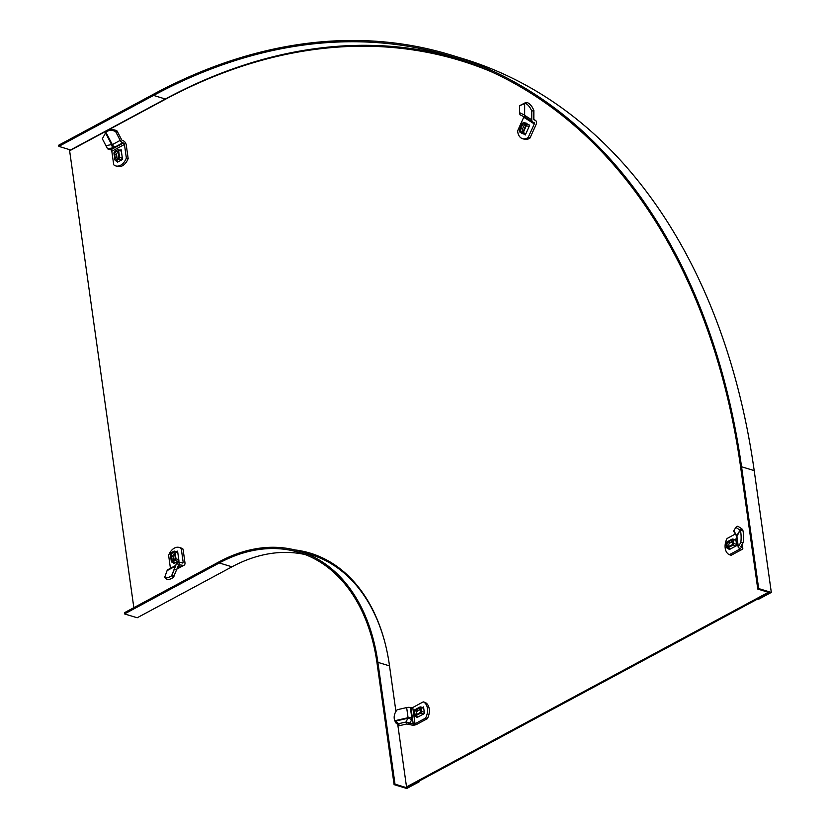 <?xml version="1.0" encoding="UTF-8"?>
<svg xmlns="http://www.w3.org/2000/svg" width="830" height="830" viewBox="0 0 830 830"><rect width="100%" height="100%" fill="white"/><g stroke="black" fill="none" stroke-linecap="round" stroke-linejoin="round"><path stroke-width="1.25" d="M406.524 786.913L407.655 787.255L768.611 593.118L767.48 592.776L406.524 786.913L397.819 724.953M395.931 711.476L389.405 665.1A193.1 131.202 -73.1 0 0 310.337 553.174A193.1 131.202 -73.1 0 0 294.764 549.906M768.497 592.33L768.611 593.118M767.377 591.987L767.48 592.776M133.838 607.674L69.627 150.78L164.371 99.818A708.042 481.078 106.9 0 1 460.453 60.6L461.584 60.943A708.042 481.078 106.9 0 1 488.165 70.322M460.453 60.6A708.042 481.078 106.9 0 1 490.976 71.588M310.908 553.351A193.1 131.202 -73.1 0 0 296.3 550.3M389.519 665.888L377.889 662.35A191.813 130.331 -73.1 0 0 299.35 551.172A191.813 130.331 -73.1 0 0 219.141 561.796L124.386 612.758L124.552 613.92L137.199 617.769L231.954 566.817A190.526 129.449 -73.1 0 1 305.222 554.575M377.889 662.35L395.007 784.163L394.105 784.641L376.986 662.828A190.526 129.449 -73.1 0 0 298.976 552.407A190.526 129.449 -73.1 0 0 219.296 562.958L124.552 613.92M384.964 642.648A191.813 130.331 -73.1 0 0 311.094 554.751L299.35 551.172M419.285 780.999L419.389 781.704L418.486 781.435L406.752 787.743L395.007 784.163M406.752 787.743L406.638 786.944M394.105 784.641L406.752 788.5L419.389 781.704M741.553 466.761L758.672 588.574L757.769 589.061L769.514 592.641L757.78 598.949L758.693 599.218L771.319 592.423L754.2 470.61L741.553 466.761A710.625 482.821 -73.1 0 0 450.586 54.905A710.625 482.821 -73.1 0 0 153.425 94.267L58.681 145.219L58.847 146.381L70.592 149.96L165.336 99.009A709.328 481.95 106.9 0 1 456.075 57.986M757.769 589.061L740.651 467.238A709.328 481.95 -73.1 0 0 450.213 56.139A709.328 481.95 -73.1 0 0 153.591 95.419L58.847 146.381M754.2 470.61A710.625 482.821 -73.1 0 0 463.244 58.764L450.586 54.905M771.319 592.423L758.672 588.574M126.357 157.98A11.589 7.875 106.9 0 1 120.578 165.253A11.589 7.875 106.9 0 1 115.733 165.896A11.589 7.875 106.9 0 1 113.72 164.776L111.822 151.257L124.448 144.462L126.357 157.98L128.162 158.53A11.589 7.875 106.9 0 1 122.383 165.803A11.589 7.875 106.9 0 1 117.538 166.446L115.733 165.896M107.641 148.871L105.929 145.696L111.594 144.565L112.558 147.885L107.641 148.871L110.753 149.815A1.287 0.778 -118.3 0 1 111.822 151.257M124.448 144.462A1.287 0.778 -118.3 0 0 123.39 143.019L122.799 142.843A3.86 2.334 61.7 0 1 120.205 140.384L115.681 131.68L117.082 130.995L121.605 139.699A1.287 0.778 61.7 0 0 122.467 140.519L123.058 140.706A3.86 2.334 -118.3 0 1 126.264 145.011L128.162 158.53M117.269 161.342L117.393 162.234L122.529 159.464L121.159 149.722L120.153 150.261M115.681 131.68A11.589 9.223 -116 0 0 107.641 131.119A11.589 9.223 -116 0 0 105.918 132.281L102.329 138.776L105.929 145.696M117.082 130.995A11.589 9.223 -116 0 0 109.052 130.435L107.641 131.119M105.628 133.07L111.594 144.565L112.33 144.628A3.86 2.334 -118.3 0 0 114.914 147.076L112.558 147.885M117.279 158.976A2.573 1.753 -73.1 0 0 118.752 155.687L118.348 152.782A2.573 1.753 -73.1 0 0 118.068 151.942A2.573 1.753 -73.1 0 0 115.858 151.683A2.573 1.753 -73.1 0 0 114.737 154.722L115.142 157.627A2.573 1.753 -73.1 0 0 117.206 159.007A2.573 1.753 -73.1 0 0 117.279 158.976M119.582 157.42L118.607 150.458L117.538 149.784L114.654 151.34L113.907 152.99L114.893 159.951L115.951 160.626L118.846 159.07L119.582 157.42L122.373 158.291M114.893 159.951L118.638 161.56M121.367 151.185L117.538 149.784M118.317 152.627A1.608 1.089 -73.1 0 0 117.072 153.031A1.608 1.089 -73.1 0 0 116.594 154.722L116.999 157.617A1.608 1.089 -73.1 0 0 117.798 158.582M170.43 568.301L168.615 555.374A11.589 7.875 106.9 0 1 174.383 548.101A11.589 7.875 106.9 0 1 179.228 547.458A11.589 7.875 106.9 0 1 181.251 548.589L183.056 549.138L184.955 562.657A3.86 2.334 61.7 0 1 184.073 565.23A3.86 2.334 61.7 0 1 182.735 565.313L178.73 564.722L173.335 577.4A11.589 4.42 -46.5 0 1 166.55 578.987A11.589 4.42 -46.5 0 1 166.446 578.884L164.931 577.452M179.228 547.458L181.033 548.008A11.589 7.875 106.9 0 1 183.056 549.138M181.251 548.589L183.15 562.107L181.832 562.813M178.014 566.734A1.287 1.131 -155.8 0 1 178.637 566.548L179.622 564.359L179.29 562.045L182.403 562.989A1.287 0.778 61.7 0 0 183.15 562.107M173.335 577.4L171.613 575.761A11.589 4.42 -46.5 0 1 164.817 577.358A11.589 4.42 -46.5 0 1 164.714 577.244L167.079 570.635A3.86 2.334 -118.3 0 1 167.847 569.691L175.535 565.552M173.678 562.75L173.802 563.643L178.948 560.873L177.579 551.13L176.572 551.67M179.29 562.045L176.334 563.788L171.613 575.761L172.08 575.034L174.476 575.968M175.794 565.406L172.08 575.034L175.203 566.309A3.86 3.403 -155.8 0 1 175.275 566.133L175.275 566.133A3.86 3.403 -155.8 0 1 175.369 565.956M174.456 569.048L176.852 569.982M176.334 563.788L179.622 564.359M172.63 552.842A2.573 1.753 -73.1 0 0 171.156 556.131L171.561 559.036A2.573 1.753 -73.1 0 0 173.626 560.416A2.573 1.753 -73.1 0 0 175.172 557.096L174.757 554.191A2.573 1.753 -73.1 0 0 174.487 553.351A2.573 1.753 -73.1 0 0 172.63 552.842M174.736 554.035A1.608 1.089 -73.1 0 0 173.927 554.067A1.608 1.089 -73.1 0 0 173.003 556.131L173.408 559.026A1.608 1.089 -73.1 0 0 174.217 559.991M170.326 554.399L171.302 561.35L172.37 562.035L175.255 560.478L175.991 558.829L175.016 551.867L173.947 551.193L171.063 552.749L170.326 554.399M177.786 552.593L173.947 551.193M171.302 561.35L175.057 562.968M528.181 137.49A11.589 7.875 106.9 0 1 522.495 138.651A11.589 7.875 106.9 0 1 521.157 138.029A11.589 7.875 106.9 0 1 517.64 130.798L523.74 117.238L534.281 123.929L528.181 137.49L529.986 138.039A11.589 7.875 106.9 0 1 524.301 139.201L522.495 138.651M523.875 116.667A1.287 0.923 -57.6 0 1 523.74 117.238M534.281 123.929A1.287 0.923 -57.6 0 0 533.898 122.498L533.317 122.311A3.86 2.781 122.4 0 1 532.818 122.083A3.86 2.781 122.4 0 1 531.75 119.852L531.76 111.116L533.856 110.432L533.835 119.167A1.287 0.923 122.4 0 0 534.364 119.987L534.945 120.163A3.86 2.781 -57.6 0 1 535.443 120.392A3.86 2.781 -57.6 0 1 536.087 124.479L529.986 138.039M523.813 134.035L525.297 134.979L529.696 125.206L525.203 122.913M531.76 111.116A11.589 6.028 -108.2 0 0 525.193 103.314L527.278 102.63L525.732 102.536L524.674 103.615L524.664 115.131A3.86 0.861 116 0 0 524.55 116.989L524.55 116.989A3.86 0.861 116 0 0 524.674 117.009M533.856 110.432A11.589 6.028 -108.2 0 0 527.278 102.63M519.559 105.701L524.674 103.615L524.664 115.131L519.559 112.641L519.559 105.701L525.732 102.536M519.559 112.641L520.016 114.779L526.241 117.912A3.86 2.781 -57.6 0 1 525.172 115.681L531.75 119.852M521.115 131.731A2.573 1.753 -73.1 0 0 522.423 131.763A2.573 1.753 -73.1 0 0 523.668 130.362L524.975 127.457A2.573 1.753 -73.1 0 0 524.996 124.697A2.573 1.753 -73.1 0 0 521.966 125.548L520.659 128.453A2.573 1.753 -73.1 0 0 521.115 131.731M525.255 125.382A1.608 1.089 -73.1 0 0 523.709 126.264L522.392 129.169A1.608 1.089 -73.1 0 0 522.682 131.223A1.608 1.089 -73.1 0 0 523.014 131.337M526.801 123.369L523.709 122.539L522.433 123.224L519.289 130.206L519.518 131.846L521.925 133.371L523.201 132.686L526.345 125.714L526.116 124.064L523.543 122.467L526.718 123.317M521.925 133.371L525.463 134.595M406.814 723.978L406.077 721.986L398.608 723.698L395.329 721.146L407.738 718.303A3.86 2.791 24.2 0 1 411.545 719.838L410.113 723.034L406.077 721.986L408.08 717.701L394.758 720.751A11.589 10.323 -34.6 0 1 397.248 709.723L406.659 707.575A3.86 1.598 -8 0 1 410.352 707.554L410.943 707.741A1.287 0.529 172 0 0 412.749 707.523L423.269 701.869A11.589 7.875 106.9 0 1 427.429 708.374A11.589 7.875 106.9 0 1 425.551 718.116L427.357 718.666L416.836 724.32A3.86 1.598 172 0 1 411.421 724.953L406.814 723.978L399.344 725.69L396.066 723.138L395.422 721.716M423.269 701.869L425.074 702.419A11.589 7.875 106.9 0 1 429.235 708.924A11.589 7.875 106.9 0 1 427.357 718.666M425.551 718.116L415.031 723.77L412.749 707.523M408.308 723.999L410.113 723.034L413.226 723.978A1.287 0.529 172 0 0 415.031 723.77M416.753 716.684L416.878 717.597L424.462 713.52L423.539 706.911L422.501 707.461M398.608 723.698L399.344 725.69M420.613 709.899A2.573 1.753 -73.1 0 0 420.333 709.069A2.573 1.753 -73.1 0 0 418.476 708.55L416.224 709.764A2.573 1.753 -73.1 0 0 414.741 713.012A2.573 1.753 -73.1 0 0 416.816 714.443A2.573 1.753 -73.1 0 0 416.878 714.412L419.129 713.198A2.573 1.753 -73.1 0 0 420.613 709.899M420.582 709.754A1.608 1.089 -73.1 0 0 419.773 709.785L417.521 710.999A1.608 1.089 -73.1 0 0 416.577 712.856A1.608 1.089 -73.1 0 0 417.625 713.997M419.959 707.004L414.544 709.92L413.807 711.569L414.326 715.273L415.394 715.958L420.81 713.043L421.547 711.393L421.028 707.679L419.959 707.004L423.746 708.395M414.326 715.273L418.154 716.913M729.373 554.71L731.178 555.26L741.698 549.605A3.86 1.598 -8 0 0 742.819 548.236A3.86 1.598 -8 0 0 741.698 547.323L741.107 547.136A1.287 0.529 172 0 1 740.734 546.835A1.287 0.529 172 0 1 740.775 546.659L743.296 542.405L740.827 542.415L738.316 546.669A3.86 1.598 172 0 0 738.192 547.188A3.86 1.598 172 0 0 739.302 548.111L739.893 548.288A1.287 0.529 -8 0 1 740.267 548.599A1.287 0.529 -8 0 1 739.893 549.055L729.373 554.71A11.589 7.875 106.9 0 1 725.213 548.215A11.589 7.875 106.9 0 1 727.09 538.463L735.276 534.064M728.979 548.765L729.114 549.668L736.687 545.601L735.764 538.981L734.726 539.542M740.827 542.415A11.589 3.31 -90.2 0 0 740.453 530.515L742.912 530.505L742.03 529L740.059 530.173L736.884 536.533L733.585 531.107M743.296 542.405A11.589 3.31 -90.2 0 0 742.912 530.505M735.857 527.341L740.059 530.173L736.739 535.786L733.855 530.723L735.857 527.341L737.829 526.168L742.03 529M734.498 531.096L733.855 530.723M726.976 545.134A2.573 1.753 -73.1 0 0 729.041 546.514A2.573 1.753 -73.1 0 0 729.103 546.482L731.355 545.269A2.573 1.753 -73.1 0 0 732.558 541.139A2.573 1.753 -73.1 0 0 730.711 540.631L728.45 541.845A2.573 1.753 -73.1 0 0 726.976 545.134M732.817 541.824A1.608 1.089 -73.1 0 0 732.008 541.855L729.746 543.069A1.608 1.089 -73.1 0 0 728.823 545.123A1.608 1.089 -73.1 0 0 729.861 546.078M726.561 547.354L727.62 548.028L733.035 545.113L733.772 543.474L733.253 539.759L732.185 539.085L726.779 542L726.032 543.64L726.561 547.354L730.379 548.993M735.971 540.475L732.185 539.085M219.296 562.958L231.954 566.817M153.591 95.419L165.336 99.009M105.918 132.281L112.33 144.628L120.205 140.384M123.39 143.019L110.753 149.815M122.799 142.843L114.914 147.076M121.647 159.941L118.846 159.07M116.999 157.617L115.142 157.627M116.594 154.722L114.737 154.722M178.637 566.548L177.392 567.689M177.516 568.114L182.735 565.313M175.524 565.583A3.86 2.334 61.7 0 0 174.964 566.392L167.079 570.635M173.003 556.131L171.156 556.131M178.056 561.35L175.255 560.478M175.991 558.829L178.782 559.7M173.408 559.026L171.561 559.036M534.945 120.163L533.887 119.489M526.739 118.14A3.86 2.781 -57.6 0 1 526.241 117.912L532.818 122.083M529.115 126.482L526.345 125.714M523.201 132.686L525.909 133.609M526.116 124.064L529.322 124.967M525.473 134.585L522.195 133.464M522.392 129.169L520.659 128.453M523.709 126.264L521.966 125.548M411.545 719.838L411.784 717.691A3.86 1.598 172 0 0 408.08 717.701L406.659 707.575M410.943 707.741L413.226 723.978M410.352 707.554L411.784 717.691M419.773 709.785L418.476 708.55M423.684 713.935L420.81 713.043M421.547 711.393L424.286 712.254M417.521 710.999L416.224 709.764M739.779 548.257L739.893 549.055M741.698 547.323L741.449 545.528M741.107 547.136L740.993 546.296M738.192 547.188L736.76 537.062A3.86 1.598 -8 0 1 736.884 536.533L738.316 546.669M735.909 546.015L733.035 545.113M733.772 543.474L736.511 544.324M729.746 543.069L728.45 541.845M732.008 541.855L730.711 540.631M115.391 160.688L118.348 161.715M118.057 149.711L121.284 150.552M164.817 577.358L166.55 578.987M177.236 568.913L184.073 565.23M174.466 551.12L177.693 551.96M171.81 562.097L174.767 563.124M535.443 120.392L533.856 119.385M394.862 720.907L395.775 722.567M414.834 716.02L417.864 717.068M420.478 706.932L423.653 707.762M742.819 548.236L742.248 544.179M736.76 537.062L736.345 535.941M732.703 539.002L735.878 539.842M727.059 548.091L730.089 549.149"/></g></svg>
